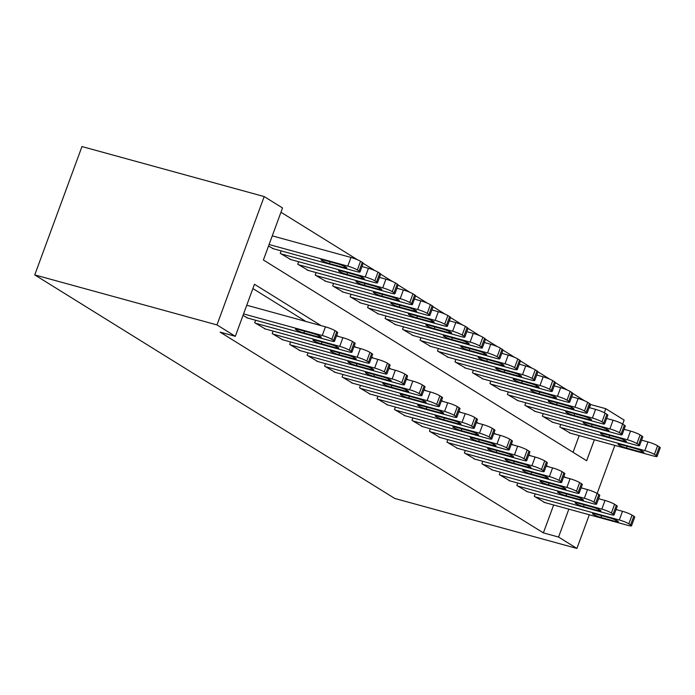 <?xml version="1.0" encoding="UTF-8"?>
<svg xmlns="http://www.w3.org/2000/svg" width="695" height="695" viewBox="0 0 695 695"><rect width="100%" height="100%" fill="white"/><g stroke="black" fill="none" stroke-linecap="round" stroke-linejoin="round"><path stroke-width="1.04" d="M589.456 407.687L590.611 404.533L605.797 408.703L624.145 420.093L622.677 424.089M594.364 439.779L586.649 460.733L263.396 259.991L282.535 207.961L264.196 196.563L81.975 146.558L34.75 274.907L394.699 498.437L576.92 548.442L558.572 537.053L568.84 509.148M590.611 404.533L590.35 404.368A7.454 0.99 20.2 0 0 589.43 403.439L587.683 402.353A7.454 0.99 20.2 0 0 578.118 398.513L571.69 396.749M584.669 400.85L572.871 393.518M567.198 389.999L555.401 382.667M549.728 379.149L537.93 371.816M532.248 368.298L520.451 360.966M514.778 357.447L502.98 350.115M497.307 346.588L485.51 339.264A7.454 0.99 20.2 0 0 484.589 338.335L482.843 337.249A7.454 0.99 20.2 0 0 473.278 333.409L466.849 331.645M479.828 335.737L468.03 328.414M462.357 324.886L450.56 317.563M444.887 314.036L433.089 306.712M427.408 303.185L415.61 295.862A7.454 0.99 20.2 0 0 414.698 294.932L412.952 293.846A7.454 0.99 20.2 0 0 403.378 290.006L396.949 288.243M409.937 292.334L398.139 285.011A7.454 0.99 20.2 0 0 397.227 284.081L395.481 282.995A7.454 0.99 20.2 0 0 385.907 279.155L379.479 277.392M392.466 281.484L380.669 274.16M374.987 270.633L363.19 263.309M357.517 259.782L280.962 212.244M535.202 493.867L534.29 496.343L544.88 502.581M517.732 483.016L516.819 485.492L527.409 491.73M500.261 472.166L499.349 474.642L509.93 480.879M482.782 461.315L481.878 463.791L492.46 470.02M465.311 450.464L464.399 452.94L474.989 459.169M447.841 439.614L446.928 442.089L457.51 448.318M430.361 428.763L429.458 431.239L440.039 437.468M412.891 417.912L411.979 420.379L422.569 426.617M395.42 407.062L394.508 409.529L405.089 415.766M377.941 396.202L377.038 398.678L387.619 404.916M360.47 385.351L359.558 387.827L370.148 394.065M343 374.501L342.088 376.977L352.669 383.214M325.521 363.65L324.617 366.126L335.198 372.364M308.05 352.799L307.138 355.275L317.728 361.513M290.579 341.949L289.667 344.425L300.249 350.662M273.1 331.098L272.197 333.574L282.778 339.812M255.63 320.247L254.718 322.723L265.308 328.961M573.045 452.289L579.178 435.609M268.522 246.065L273.361 248.732M281.154 250.869L280.25 253.345L290.831 259.583M298.633 261.72L297.721 264.196L308.302 270.433M316.103 272.57L315.191 275.046L325.781 281.284M333.574 283.421L332.67 285.897L343.252 292.135M351.053 294.272L350.141 296.748L360.722 302.985M368.524 305.122L367.612 307.598L378.202 313.836M385.994 315.973L385.091 318.449L395.672 324.687M403.474 326.832L402.561 329.3L413.143 335.537M420.944 337.683L420.032 340.159L430.622 346.388M438.415 348.534L437.503 351.01L448.093 357.239M455.894 359.385L454.982 361.86L465.563 368.089M473.365 370.235L472.452 372.711L483.042 378.94M490.835 381.086L489.923 383.562L500.513 389.791M508.314 391.937L507.402 394.413L517.984 400.65M525.785 402.787L524.873 405.263L535.463 411.501M543.255 413.638L542.343 416.114L552.933 422.352M560.735 424.489L559.822 426.965L570.404 433.202M321.055 325.625L254.457 284.272L235.318 336.31L220.133 332.14L543.386 532.883L553.654 504.987M305.87 321.464L252.884 288.555M242.989 315.443L247.828 318.11M543.386 532.883L558.572 537.053M235.318 336.31L216.97 324.913L34.75 274.907M576.92 548.442L589.308 514.769M597.153 493.459L614.832 445.391M604.311 412.726L605.797 408.703M264.196 196.563L216.97 324.913M565.678 477.543L563.845 476.405M548.207 466.693L546.374 465.554M530.737 455.842L528.895 454.704M513.257 444.991L511.424 443.853M495.787 434.14L493.954 433.002M478.316 423.29L476.475 422.152M460.837 412.439L459.004 411.301M443.367 401.588L441.534 400.45M425.896 390.738L424.054 389.591M408.417 379.887L406.584 378.74M390.946 369.036L389.113 367.89M373.476 358.177L371.634 357.039M355.996 347.326L354.163 346.188M338.526 336.476L336.693 335.338M243.554 313.905L322.245 335.503A7.454 0.99 -159.8 0 1 331.81 339.342L333.557 340.428A7.454 0.99 -159.8 0 1 334.486 341.332A7.454 0.99 -159.8 0 1 330.985 340.932L246.855 317.841M334.486 341.332L337.674 332.662A7.454 0.99 20.2 0 0 336.754 331.75L335.007 330.664A7.454 0.99 20.2 0 0 325.434 326.832L246.751 305.235M312.88 333.478A5.968 0.791 20.2 0 1 318.605 335.555A5.968 0.791 20.2 0 1 321.281 337.275A5.968 0.791 20.2 0 1 318.475 336.953L303.897 332.948A5.968 0.791 20.2 0 1 298.181 330.872A5.968 0.791 20.2 0 1 295.505 329.152A5.968 0.791 20.2 0 1 298.303 329.482L312.88 333.478M269.087 244.527L347.769 266.124A7.454 0.99 -159.8 0 1 357.343 269.964L359.089 271.05A7.454 0.99 -159.8 0 1 360.01 271.954A7.454 0.99 -159.8 0 1 356.509 271.554L272.379 248.463M272.275 235.857L350.958 257.454A7.454 0.99 20.2 0 1 360.531 261.294L362.277 262.371A7.454 0.99 20.2 0 1 363.207 263.283L360.01 271.954M338.413 264.1L323.835 260.104A5.968 0.791 -159.8 0 0 321.029 259.774A5.968 0.791 -159.8 0 0 323.705 261.502A5.968 0.791 -159.8 0 0 329.421 263.57L343.999 267.575A5.968 0.791 -159.8 0 0 346.805 267.896A5.968 0.791 -159.8 0 0 344.129 266.176A5.968 0.791 -159.8 0 0 338.413 264.1M255.595 323.262L339.716 346.353A7.454 0.99 -159.8 0 1 349.29 350.193L351.036 351.279A7.454 0.99 -159.8 0 1 351.957 352.183A7.454 0.99 -159.8 0 1 348.456 351.783L264.335 328.692M351.957 352.183L355.154 343.512A7.454 0.99 20.2 0 0 354.224 342.6L352.478 341.523A7.454 0.99 20.2 0 0 342.913 337.683L336.476 335.92M330.36 344.329A5.968 0.791 20.2 0 1 336.076 346.405A5.968 0.791 20.2 0 1 338.752 348.126A5.968 0.791 20.2 0 1 335.946 347.804L321.368 343.799A5.968 0.791 20.2 0 1 315.652 341.732A5.968 0.791 20.2 0 1 312.976 340.003A5.968 0.791 20.2 0 1 315.782 340.333L330.36 344.329M273.065 334.121L357.195 357.204A7.454 0.99 -159.8 0 1 366.76 361.044L368.506 362.13A7.454 0.99 -159.8 0 1 369.436 363.033A7.454 0.99 -159.8 0 1 365.926 362.634L281.805 339.542M369.436 363.033L372.624 354.363A7.454 0.99 20.2 0 0 371.695 353.451L369.948 352.374A7.454 0.99 20.2 0 0 360.384 348.534L353.955 346.77M347.83 355.18A5.968 0.791 20.2 0 1 353.546 357.256A5.968 0.791 20.2 0 1 356.222 358.976A5.968 0.791 20.2 0 1 353.425 358.655L338.847 354.65A5.968 0.791 20.2 0 1 333.122 352.582A5.968 0.791 20.2 0 1 330.446 350.853A5.968 0.791 20.2 0 1 333.253 351.184L347.83 355.18M290.545 344.972L374.666 368.055A7.454 0.99 -159.8 0 1 384.231 371.894L385.977 372.98A7.454 0.99 -159.8 0 1 386.906 373.884A7.454 0.99 -159.8 0 1 383.405 373.484L299.276 350.393M386.906 373.884L390.095 365.214A7.454 0.99 20.2 0 0 389.174 364.31L387.428 363.224A7.454 0.99 20.2 0 0 377.854 359.385L371.425 357.621M365.301 366.03A5.968 0.791 20.2 0 1 371.026 368.107A5.968 0.791 20.2 0 1 373.702 369.827A5.968 0.791 20.2 0 1 370.895 369.505L356.318 365.501A5.968 0.791 20.2 0 1 350.601 363.433A5.968 0.791 20.2 0 1 347.926 361.704A5.968 0.791 20.2 0 1 350.723 362.034L365.301 366.03M308.015 355.823L392.136 378.905A7.454 0.99 -159.8 0 1 401.71 382.745L403.456 383.831A7.454 0.99 -159.8 0 1 404.377 384.735A7.454 0.99 -159.8 0 1 400.876 384.335L316.755 361.244M404.377 384.735L407.574 376.065A7.454 0.99 20.2 0 0 406.644 375.161L404.898 374.075A7.454 0.99 20.2 0 0 395.325 370.235L388.896 368.472M382.78 376.881A5.968 0.791 20.2 0 1 388.496 378.957A5.968 0.791 20.2 0 1 391.172 380.678A5.968 0.791 20.2 0 1 388.366 380.356L373.788 376.351A5.968 0.791 20.2 0 1 368.072 374.284A5.968 0.791 20.2 0 1 365.396 372.555A5.968 0.791 20.2 0 1 368.202 372.885L382.78 376.881M281.119 253.892L365.249 276.975A7.454 0.99 -159.8 0 1 374.814 280.815L376.56 281.901A7.454 0.99 -159.8 0 1 377.489 282.804A7.454 0.99 -159.8 0 1 373.98 282.405L289.858 259.313M362.008 266.541L368.437 268.305A7.454 0.99 20.2 0 1 378.002 272.145L379.748 273.222A7.454 0.99 20.2 0 1 380.678 274.134L377.489 282.804M355.883 274.951L341.306 270.954A5.968 0.791 -159.8 0 0 338.5 270.624A5.968 0.791 -159.8 0 0 341.176 272.353A5.968 0.791 -159.8 0 0 346.901 274.421L361.478 278.426A5.968 0.791 -159.8 0 0 364.276 278.747A5.968 0.791 -159.8 0 0 361.6 277.027A5.968 0.791 -159.8 0 0 355.883 274.951M298.589 264.743L382.719 287.826A7.454 0.99 -159.8 0 1 392.284 291.665L394.03 292.751A7.454 0.99 -159.8 0 1 394.96 293.655A7.454 0.99 -159.8 0 1 391.45 293.255L307.329 270.164M373.354 285.801L358.776 281.805A5.968 0.791 -159.8 0 0 355.979 281.475A5.968 0.791 -159.8 0 0 358.655 283.204A5.968 0.791 -159.8 0 0 364.371 285.271L378.949 289.276A5.968 0.791 -159.8 0 0 381.755 289.598A5.968 0.791 -159.8 0 0 379.079 287.878A5.968 0.791 -159.8 0 0 373.354 285.801M316.069 275.594L400.19 298.676A7.454 0.99 -159.8 0 1 409.763 302.516L411.51 303.602A7.454 0.99 -159.8 0 1 412.43 304.506A7.454 0.99 -159.8 0 1 408.929 304.106L324.8 281.015M390.833 296.652L376.256 292.656A5.968 0.791 -159.8 0 0 373.45 292.326A5.968 0.791 -159.8 0 0 376.125 294.055A5.968 0.791 -159.8 0 0 381.842 296.122L396.419 300.127A5.968 0.791 -159.8 0 0 399.225 300.448A5.968 0.791 -159.8 0 0 396.55 298.728A5.968 0.791 -159.8 0 0 390.833 296.652M333.539 286.444L417.66 309.527A7.454 0.99 -159.8 0 1 427.234 313.367L428.98 314.453A7.454 0.99 -159.8 0 1 429.91 315.356A7.454 0.99 -159.8 0 1 426.4 314.957L342.279 291.865M414.429 299.093L420.857 300.857A7.454 0.99 20.2 0 1 430.422 304.697L432.168 305.783A7.454 0.99 20.2 0 1 433.098 306.686L429.91 315.356M408.304 307.503L393.726 303.507A5.968 0.791 -159.8 0 0 390.92 303.176A5.968 0.791 -159.8 0 0 393.596 304.905A5.968 0.791 -159.8 0 0 399.321 306.973L413.899 310.978A5.968 0.791 -159.8 0 0 416.696 311.299A5.968 0.791 -159.8 0 0 414.02 309.579A5.968 0.791 -159.8 0 0 408.304 307.503M325.486 366.673L409.616 389.756A7.454 0.99 -159.8 0 1 419.181 393.596L420.927 394.682A7.454 0.99 -159.8 0 1 421.856 395.585A7.454 0.99 -159.8 0 1 418.347 395.186L334.226 372.094M421.856 395.585L425.045 386.915A7.454 0.99 20.2 0 0 424.115 386.012L422.369 384.926A7.454 0.99 20.2 0 0 412.804 381.086L406.375 379.322M400.251 387.732A5.968 0.791 20.2 0 1 405.967 389.808A5.968 0.791 20.2 0 1 408.643 391.528A5.968 0.791 20.2 0 1 405.845 391.207L391.268 387.202A5.968 0.791 20.2 0 1 385.543 385.134A5.968 0.791 20.2 0 1 382.867 383.405A5.968 0.791 20.2 0 1 385.673 383.736L400.251 387.732M351.01 297.295L435.139 320.378A7.454 0.99 -159.8 0 1 444.704 324.217L446.451 325.303A7.454 0.99 -159.8 0 1 447.38 326.207A7.454 0.99 -159.8 0 1 443.87 325.807L359.749 302.716M431.899 309.944L438.328 311.708A7.454 0.99 20.2 0 1 447.893 315.547L449.648 316.633A7.454 0.99 20.2 0 1 450.568 317.537L447.38 326.207M425.774 318.353L411.197 314.357A5.968 0.791 -159.8 0 0 408.399 314.036A5.968 0.791 -159.8 0 0 411.075 315.756A5.968 0.791 -159.8 0 0 416.791 317.832L431.369 321.828A5.968 0.791 -159.8 0 0 434.175 322.15A5.968 0.791 -159.8 0 0 431.499 320.43A5.968 0.791 -159.8 0 0 425.774 318.353M342.956 377.524L427.086 400.607A7.454 0.99 -159.8 0 1 436.651 404.447L438.397 405.533A7.454 0.99 -159.8 0 1 439.327 406.436A7.454 0.99 -159.8 0 1 435.826 406.036L351.696 382.945M439.327 406.436L442.515 397.766A7.454 0.99 20.2 0 0 441.594 396.862L439.848 395.776A7.454 0.99 20.2 0 0 430.274 391.937L423.846 390.173M417.721 398.583A5.968 0.791 20.2 0 1 423.446 400.659A5.968 0.791 20.2 0 1 426.122 402.379A5.968 0.791 20.2 0 1 423.316 402.058L408.738 398.061A5.968 0.791 20.2 0 1 403.022 395.985A5.968 0.791 20.2 0 1 400.346 394.265A5.968 0.791 20.2 0 1 403.143 394.586L417.721 398.583M368.489 308.146L452.61 331.228A7.454 0.99 -159.8 0 1 462.184 335.068L463.93 336.154A7.454 0.99 -159.8 0 1 464.851 337.066A7.454 0.99 -159.8 0 1 461.35 336.658L377.22 313.567M449.37 320.795L455.798 322.558A7.454 0.99 20.2 0 1 465.372 326.398L467.118 327.484A7.454 0.99 20.2 0 1 468.039 328.387L464.851 337.066M443.254 329.204L428.676 325.208A5.968 0.791 -159.8 0 0 425.87 324.886A5.968 0.791 -159.8 0 0 428.546 326.607A5.968 0.791 -159.8 0 0 434.262 328.683L448.84 332.679A5.968 0.791 -159.8 0 0 451.646 333.001A5.968 0.791 -159.8 0 0 448.97 331.28A5.968 0.791 -159.8 0 0 443.254 329.204M360.436 388.375L444.557 411.457A7.454 0.99 -159.8 0 1 454.13 415.297L455.877 416.383A7.454 0.99 -159.8 0 1 456.797 417.295A7.454 0.99 -159.8 0 1 453.296 416.887L369.167 393.796M456.797 417.295L459.994 408.617A7.454 0.99 20.2 0 0 459.065 407.713L457.319 406.627A7.454 0.99 20.2 0 0 447.745 402.787L441.316 401.024M435.2 409.433A5.968 0.791 20.2 0 1 440.917 411.51A5.968 0.791 20.2 0 1 443.592 413.23A5.968 0.791 20.2 0 1 440.786 412.908L426.209 408.912A5.968 0.791 20.2 0 1 420.492 406.836A5.968 0.791 20.2 0 1 417.817 405.115A5.968 0.791 20.2 0 1 420.623 405.437L435.2 409.433M385.96 318.996L470.081 342.079A7.454 0.99 -159.8 0 1 479.654 345.919L481.4 347.005A7.454 0.99 -159.8 0 1 482.321 347.917A7.454 0.99 -159.8 0 1 478.82 347.509L394.699 324.417M460.724 340.055L446.147 336.059A5.968 0.791 -159.8 0 0 443.341 335.737A5.968 0.791 -159.8 0 0 446.016 337.457A5.968 0.791 -159.8 0 0 451.741 339.534L466.319 343.53A5.968 0.791 -159.8 0 0 469.116 343.851A5.968 0.791 -159.8 0 0 466.441 342.131A5.968 0.791 -159.8 0 0 460.724 340.055M377.906 399.225L462.036 422.308A7.454 0.99 -159.8 0 1 471.601 426.148L473.347 427.234A7.454 0.99 -159.8 0 1 474.277 428.146A7.454 0.99 -159.8 0 1 470.767 427.738L386.646 404.646M474.277 428.146L477.465 419.467A7.454 0.99 20.2 0 0 476.535 418.564L474.789 417.478A7.454 0.99 20.2 0 0 465.224 413.638L458.796 411.874M452.671 420.284A5.968 0.791 20.2 0 1 458.387 422.36A5.968 0.791 20.2 0 1 461.063 424.08A5.968 0.791 20.2 0 1 458.266 423.759L443.688 419.763A5.968 0.791 20.2 0 1 437.963 417.686A5.968 0.791 20.2 0 1 435.287 415.966A5.968 0.791 20.2 0 1 438.093 416.288L452.671 420.284M403.43 329.847L487.56 352.93A7.454 0.99 -159.8 0 1 497.125 356.77L498.871 357.856A7.454 0.99 -159.8 0 1 499.801 358.768A7.454 0.99 -159.8 0 1 496.291 358.359L412.17 335.268M484.319 342.496L490.748 344.26A7.454 0.99 20.2 0 1 500.313 348.099L502.068 349.185A7.454 0.99 20.2 0 1 502.989 350.089L499.801 358.768M478.195 350.914L463.617 346.909A5.968 0.791 -159.8 0 0 460.82 346.588A5.968 0.791 -159.8 0 0 463.495 348.308A5.968 0.791 -159.8 0 0 469.212 350.384L483.79 354.381A5.968 0.791 -159.8 0 0 486.596 354.702A5.968 0.791 -159.8 0 0 483.92 352.982A5.968 0.791 -159.8 0 0 478.195 350.914M395.377 410.076L479.507 433.159A7.454 0.99 -159.8 0 1 489.072 436.999L490.818 438.085A7.454 0.99 -159.8 0 1 491.747 438.997A7.454 0.99 -159.8 0 1 488.238 438.588L404.116 415.497M491.747 438.997L494.936 430.318A7.454 0.99 20.2 0 0 494.015 429.414L492.269 428.329A7.454 0.99 20.2 0 0 482.695 424.489L476.266 422.725M470.141 431.135A5.968 0.791 20.2 0 1 475.867 433.211A5.968 0.791 20.2 0 1 478.542 434.931A5.968 0.791 20.2 0 1 475.736 434.61L461.159 430.613A5.968 0.791 20.2 0 1 455.442 428.537A5.968 0.791 20.2 0 1 452.766 426.817A5.968 0.791 20.2 0 1 455.564 427.138L470.141 431.135M420.909 340.698L505.03 363.789A7.454 0.99 -159.8 0 1 514.604 367.62L516.35 368.706A7.454 0.99 -159.8 0 1 517.271 369.618A7.454 0.99 -159.8 0 1 513.77 369.21L429.64 346.119M501.79 353.347L508.219 355.11A7.454 0.99 20.2 0 1 517.792 358.95L519.539 360.036A7.454 0.99 20.2 0 1 520.459 360.94L517.271 369.618M495.674 361.765L481.096 357.76A5.968 0.791 -159.8 0 0 478.29 357.439A5.968 0.791 -159.8 0 0 480.966 359.159A5.968 0.791 -159.8 0 0 486.682 361.235L501.26 365.231A5.968 0.791 -159.8 0 0 504.066 365.561A5.968 0.791 -159.8 0 0 501.39 363.833A5.968 0.791 -159.8 0 0 495.674 361.765M412.856 420.927L496.977 444.018A7.454 0.99 -159.8 0 1 506.551 447.849L508.297 448.935A7.454 0.99 -159.8 0 1 509.218 449.847A7.454 0.99 -159.8 0 1 505.717 449.439L421.587 426.348M509.218 449.847L512.406 441.169A7.454 0.99 20.2 0 0 511.485 440.265L509.739 439.179A7.454 0.99 20.2 0 0 500.165 435.339L493.737 433.576M487.621 441.994A5.968 0.791 20.2 0 1 493.337 444.062A5.968 0.791 20.2 0 1 496.013 445.79A5.968 0.791 20.2 0 1 493.207 445.46L478.629 441.464A5.968 0.791 20.2 0 1 472.913 439.388A5.968 0.791 20.2 0 1 470.237 437.668A5.968 0.791 20.2 0 1 473.043 437.989L487.621 441.994M438.38 351.548L522.501 374.64A7.454 0.99 -159.8 0 1 532.075 378.471L533.821 379.557A7.454 0.99 -159.8 0 1 534.742 380.469A7.454 0.99 -159.8 0 1 531.241 380.061L447.12 356.978M519.269 364.197L525.698 365.961A7.454 0.99 20.2 0 1 535.263 369.801L537.009 370.887A7.454 0.99 20.2 0 1 537.939 371.79L534.742 380.469M513.145 372.616L498.567 368.611A5.968 0.791 -159.8 0 0 495.761 368.289A5.968 0.791 -159.8 0 0 498.437 370.009A5.968 0.791 -159.8 0 0 504.162 372.086L518.739 376.082A5.968 0.791 -159.8 0 0 521.537 376.412A5.968 0.791 -159.8 0 0 518.861 374.683A5.968 0.791 -159.8 0 0 513.145 372.616M430.327 431.777L514.448 454.869A7.454 0.99 -159.8 0 1 524.021 458.7L525.768 459.786A7.454 0.99 -159.8 0 1 526.697 460.698A7.454 0.99 -159.8 0 1 523.187 460.29L439.066 437.207M526.697 460.698L529.885 452.019A7.454 0.99 20.2 0 0 528.956 451.116L527.21 450.03A7.454 0.99 20.2 0 0 517.645 446.19L511.216 444.426M505.091 452.845A5.968 0.791 20.2 0 1 510.808 454.912A5.968 0.791 20.2 0 1 513.483 456.641A5.968 0.791 20.2 0 1 510.686 456.311L496.108 452.315A5.968 0.791 20.2 0 1 490.383 450.238A5.968 0.791 20.2 0 1 487.708 448.518A5.968 0.791 20.2 0 1 490.514 448.84L505.091 452.845M455.851 362.399L539.98 385.49A7.454 0.99 -159.8 0 1 549.545 389.322L551.291 390.408A7.454 0.99 -159.8 0 1 552.221 391.32A7.454 0.99 -159.8 0 1 548.711 390.911L464.59 367.829M536.74 375.048L543.169 376.812A7.454 0.99 20.2 0 1 552.734 380.652L554.488 381.737A7.454 0.99 20.2 0 1 555.409 382.65L552.221 391.32M530.615 383.466L516.038 379.461A5.968 0.791 -159.8 0 0 513.24 379.14A5.968 0.791 -159.8 0 0 515.916 380.86A5.968 0.791 -159.8 0 0 521.632 382.936L536.21 386.933A5.968 0.791 -159.8 0 0 539.016 387.263A5.968 0.791 -159.8 0 0 536.34 385.534A5.968 0.791 -159.8 0 0 530.615 383.466M447.797 442.628L531.927 465.72A7.454 0.99 -159.8 0 1 541.492 469.551L543.238 470.637A7.454 0.99 -159.8 0 1 544.168 471.549A7.454 0.99 -159.8 0 1 540.658 471.141L456.537 448.058M544.168 471.549L547.356 462.879A7.454 0.99 20.2 0 0 546.435 461.966L544.68 460.881A7.454 0.99 20.2 0 0 535.115 457.041L528.686 455.277M522.562 463.695A5.968 0.791 20.2 0 1 528.287 465.763A5.968 0.791 20.2 0 1 530.963 467.492A5.968 0.791 20.2 0 1 528.157 467.162L513.579 463.165A5.968 0.791 20.2 0 1 507.863 461.089A5.968 0.791 20.2 0 1 505.187 459.369A5.968 0.791 20.2 0 1 507.984 459.69L522.562 463.695M473.33 373.25L557.451 396.341A7.454 0.99 -159.8 0 1 567.016 400.172L568.771 401.258A7.454 0.99 -159.8 0 1 569.692 402.17A7.454 0.99 -159.8 0 1 566.19 401.762L482.061 378.679M554.21 385.899L560.639 387.662A7.454 0.99 20.2 0 1 570.213 391.502L571.959 392.588A7.454 0.99 20.2 0 1 572.88 393.5L569.692 402.17M548.094 394.317L533.517 390.312A5.968 0.791 -159.8 0 0 530.711 389.991A5.968 0.791 -159.8 0 0 533.386 391.711A5.968 0.791 -159.8 0 0 539.103 393.787L553.68 397.783A5.968 0.791 -159.8 0 0 556.486 398.113A5.968 0.791 -159.8 0 0 553.811 396.385A5.968 0.791 -159.8 0 0 548.094 394.317M465.276 453.479L549.398 476.57A7.454 0.99 -159.8 0 1 558.971 480.401L560.717 481.487A7.454 0.99 -159.8 0 1 561.638 482.399A7.454 0.99 -159.8 0 1 558.137 481.991L474.007 458.909M561.638 482.399L564.827 473.729A7.454 0.99 20.2 0 0 563.906 472.817L562.159 471.731A7.454 0.99 20.2 0 0 552.586 467.891L546.157 466.128M540.041 474.546A5.968 0.791 20.2 0 1 545.757 476.614A5.968 0.791 20.2 0 1 548.433 478.342A5.968 0.791 20.2 0 1 545.627 478.012L531.049 474.016A5.968 0.791 20.2 0 1 525.333 471.94A5.968 0.791 20.2 0 1 522.657 470.22A5.968 0.791 20.2 0 1 525.463 470.541L540.041 474.546M490.8 384.1L574.921 407.192A7.454 0.99 -159.8 0 1 584.495 411.023L586.241 412.109A7.454 0.99 -159.8 0 1 587.162 413.021A7.454 0.99 -159.8 0 1 583.661 412.613L499.54 389.53M565.565 405.168L550.987 401.163A5.968 0.791 -159.8 0 0 548.181 400.841A5.968 0.791 -159.8 0 0 550.857 402.561A5.968 0.791 -159.8 0 0 556.582 404.638L571.16 408.634A5.968 0.791 -159.8 0 0 573.957 408.964A5.968 0.791 -159.8 0 0 571.281 407.235A5.968 0.791 -159.8 0 0 565.565 405.168M482.747 464.33L566.868 487.421A7.454 0.99 -159.8 0 1 576.442 491.252L578.188 492.338A7.454 0.99 -159.8 0 1 579.117 493.25A7.454 0.99 -159.8 0 1 575.608 492.842L491.487 469.759M579.117 493.25L582.306 484.58A7.454 0.99 20.2 0 0 581.376 483.668L579.63 482.582A7.454 0.99 20.2 0 0 570.065 478.742L563.636 476.978M557.512 485.397A5.968 0.791 20.2 0 1 563.228 487.464A5.968 0.791 20.2 0 1 565.904 489.193A5.968 0.791 20.2 0 1 563.106 488.863L548.529 484.867A5.968 0.791 20.2 0 1 542.804 482.79A5.968 0.791 20.2 0 1 540.128 481.07A5.968 0.791 20.2 0 1 542.934 481.392L557.512 485.397M508.271 394.951L592.401 418.043A7.454 0.99 -159.8 0 1 601.966 421.874L603.712 422.96A7.454 0.99 -159.8 0 1 604.641 423.872A7.454 0.99 -159.8 0 1 601.132 423.464L517.01 400.381M589.16 407.6L595.589 409.372A7.454 0.99 20.2 0 1 605.154 413.204L606.909 414.29A7.454 0.99 20.2 0 1 607.83 415.202L604.641 423.872M583.036 416.018L568.458 412.013A5.968 0.791 -159.8 0 0 565.661 411.692A5.968 0.791 -159.8 0 0 568.328 413.412A5.968 0.791 -159.8 0 0 574.053 415.488L588.63 419.493A5.968 0.791 -159.8 0 0 591.436 419.815A5.968 0.791 -159.8 0 0 588.761 418.095A5.968 0.791 -159.8 0 0 583.036 416.018M500.218 475.18L584.347 498.272A7.454 0.99 -159.8 0 1 593.912 502.103L595.658 503.189A7.454 0.99 -159.8 0 1 596.588 504.101A7.454 0.99 -159.8 0 1 593.078 503.693L508.957 480.61M596.588 504.101L599.776 495.431A7.454 0.99 20.2 0 0 598.855 494.519L597.101 493.433A7.454 0.99 20.2 0 0 587.536 489.601L581.107 487.829M574.982 496.247A5.968 0.791 20.2 0 1 580.707 498.324A5.968 0.791 20.2 0 1 583.383 500.044A5.968 0.791 20.2 0 1 580.577 499.714L565.999 495.717A5.968 0.791 20.2 0 1 560.283 493.641A5.968 0.791 20.2 0 1 557.607 491.921A5.968 0.791 20.2 0 1 560.405 492.242L574.982 496.247M525.75 405.802L609.871 428.893A7.454 0.99 -159.8 0 1 619.436 432.733L621.191 433.81A7.454 0.99 -159.8 0 1 622.112 434.722A7.454 0.99 -159.8 0 1 618.611 434.314L534.481 411.232M606.631 418.451L613.059 420.223A7.454 0.99 20.2 0 1 622.633 424.054L624.379 425.14A7.454 0.99 20.2 0 1 625.3 426.052L622.112 434.722M600.515 426.869L585.937 422.864A5.968 0.791 -159.8 0 0 583.131 422.543A5.968 0.791 -159.8 0 0 585.807 424.263A5.968 0.791 -159.8 0 0 591.523 426.339L606.101 430.344A5.968 0.791 -159.8 0 0 608.907 430.665A5.968 0.791 -159.8 0 0 606.231 428.945A5.968 0.791 -159.8 0 0 600.515 426.869M517.697 486.031L601.818 509.122A7.454 0.99 -159.8 0 1 611.391 512.962L613.138 514.039A7.454 0.99 -159.8 0 1 614.059 514.952A7.454 0.99 -159.8 0 1 610.558 514.543L526.428 491.461M614.059 514.952L617.247 506.281A7.454 0.99 20.2 0 0 616.326 505.369L614.58 504.283A7.454 0.99 20.2 0 0 605.006 500.452L598.577 498.68M592.461 507.098A5.968 0.791 20.2 0 1 598.178 509.174A5.968 0.791 20.2 0 1 600.854 510.895A5.968 0.791 20.2 0 1 598.048 510.573L583.47 506.568A5.968 0.791 20.2 0 1 577.754 504.492A5.968 0.791 20.2 0 1 575.078 502.772A5.968 0.791 20.2 0 1 577.884 503.093L592.461 507.098M543.221 416.653L627.342 439.744A7.454 0.99 -159.8 0 1 636.915 443.584L638.662 444.661A7.454 0.99 -159.8 0 1 639.582 445.573A7.454 0.99 -159.8 0 1 636.081 445.165L551.96 422.082M624.101 429.31L630.539 431.074A7.454 0.99 20.2 0 1 640.104 434.905L641.85 435.991A7.454 0.99 20.2 0 1 642.779 436.903L639.582 445.573M617.985 437.72L603.408 433.715A5.968 0.791 -159.8 0 0 600.602 433.393A5.968 0.791 -159.8 0 0 603.277 435.113A5.968 0.791 -159.8 0 0 609.002 437.19L623.571 441.195A5.968 0.791 -159.8 0 0 626.377 441.516A5.968 0.791 -159.8 0 0 623.702 439.796A5.968 0.791 -159.8 0 0 617.985 437.72M535.167 496.882L619.288 519.973A7.454 0.99 -159.8 0 1 628.862 523.813L630.608 524.89A7.454 0.99 -159.8 0 1 631.529 525.802A7.454 0.99 -159.8 0 1 628.028 525.394L543.907 502.311M631.529 525.802L634.726 517.132A7.454 0.99 20.2 0 0 633.797 516.22L632.05 515.134A7.454 0.99 20.2 0 0 622.485 511.303L616.057 509.531M609.932 517.949A5.968 0.791 20.2 0 1 615.648 520.025A5.968 0.791 20.2 0 1 618.324 521.745A5.968 0.791 20.2 0 1 615.527 521.424L600.949 517.419A5.968 0.791 20.2 0 1 595.224 515.343A5.968 0.791 20.2 0 1 592.548 513.622A5.968 0.791 20.2 0 1 595.354 513.944L609.932 517.949M560.691 427.503L644.821 450.595A7.454 0.99 -159.8 0 1 654.386 454.434L656.132 455.52A7.454 0.99 -159.8 0 1 657.062 456.424A7.454 0.99 -159.8 0 1 653.552 456.016L569.431 432.933M641.581 440.161L648.009 441.924A7.454 0.99 20.2 0 1 657.574 445.756L659.32 446.842A7.454 0.99 20.2 0 1 660.25 447.754L657.062 456.424M635.456 448.57L620.878 444.565A5.968 0.791 -159.8 0 0 618.072 444.244A5.968 0.791 -159.8 0 0 620.748 445.964A5.968 0.791 -159.8 0 0 626.473 448.04L641.051 452.045A5.968 0.791 -159.8 0 0 643.857 452.367A5.968 0.791 -159.8 0 0 641.181 450.647A5.968 0.791 -159.8 0 0 635.456 448.57M325.434 326.832L322.245 335.503M335.007 330.664L331.81 339.342M336.754 331.75L333.557 340.428M318.475 336.953L318.935 335.702M303.897 332.948L304.549 331.194M347.769 266.124L350.958 257.454M359.089 271.05L362.277 262.371M357.343 269.964L360.531 261.294M344.459 266.324L343.999 267.575M330.073 261.815L329.421 263.57M342.913 337.683L339.716 346.353M352.478 341.523L349.29 350.193M354.224 342.6L351.036 351.279M335.946 347.804L336.406 346.553M321.368 343.799L322.02 342.044M360.384 348.534L357.195 357.204M369.948 352.374L366.76 361.044M371.695 353.451L368.506 362.13M353.425 358.655L353.885 357.404M338.847 354.65L339.49 352.895M377.854 359.385L374.666 368.055M387.428 363.224L384.231 371.894M389.174 364.31L385.977 372.98M370.895 369.505L371.356 368.254M356.318 365.501L356.969 363.746M395.325 370.235L392.136 378.905M404.898 374.075L401.71 382.745M406.644 375.161L403.456 383.831M388.366 380.356L388.826 379.105M373.788 376.351L374.44 374.596M365.249 276.975L368.437 268.305M376.56 281.901L379.748 273.222M374.814 280.815L378.002 272.145M361.93 277.175L361.478 278.426M347.543 272.666L346.901 274.421M382.719 287.826L385.907 279.155M394.03 292.751L397.227 284.081M392.284 291.665L395.481 282.995M379.409 288.025L378.949 289.276M365.023 283.517L364.371 285.271M400.19 298.676L403.378 290.006M411.51 303.602L414.698 294.932M409.763 302.516L412.952 293.846M396.88 298.876L396.419 300.127M382.493 294.367L381.842 296.122M417.66 309.527L420.857 300.857M428.98 314.453L432.168 305.783M427.234 313.367L430.422 304.697M414.35 309.735L413.899 310.978M399.964 305.218L399.321 306.973M412.804 381.086L409.616 389.756M422.369 384.926L419.181 393.596M424.115 386.012L420.927 394.682M405.845 391.207L406.297 389.964M391.268 387.202L391.911 385.447M435.139 320.378L438.328 311.708M446.451 325.303L449.648 316.633M444.704 324.217L447.893 315.547M431.83 320.586L431.369 321.828M417.443 316.069L416.791 317.832M430.274 391.937L427.086 400.607M439.848 395.776L436.651 404.447M441.594 396.862L438.397 405.533M423.316 402.058L423.776 400.815M408.738 398.061L409.39 396.298M452.61 331.228L455.798 322.558M463.93 336.154L467.118 327.484M462.184 335.068L465.372 326.398M449.3 331.437L448.84 332.679M434.914 326.919L434.262 328.683M447.745 402.787L444.557 411.457M457.319 406.627L454.13 415.297M459.065 407.713L455.877 416.383M440.786 412.908L441.247 411.666M426.209 408.912L426.86 407.148M470.081 342.079L473.278 333.409M481.4 347.005L484.589 338.335M479.654 345.919L482.843 337.249M466.771 342.288L466.319 343.53M452.384 337.77L451.741 339.534M465.224 413.638L462.036 422.308M474.789 417.478L471.601 426.148M476.535 418.564L473.347 427.234M458.266 423.759L458.717 422.517M443.688 419.763L444.331 417.999M487.56 352.93L490.748 344.26M498.871 357.856L502.068 349.185M497.125 356.77L500.313 348.099M484.25 353.138L483.79 354.381M469.855 348.621L469.212 350.384M482.695 424.489L479.507 433.159M492.269 428.329L489.072 436.999M494.015 429.414L490.818 438.085M475.736 434.61L476.197 433.367M461.159 430.613L461.81 428.85M505.03 363.789L508.219 355.11M516.35 368.706L519.539 360.036M514.604 367.62L517.792 358.95M501.721 363.989L501.26 365.231M487.334 359.471L486.682 361.235M500.165 435.339L496.977 444.018M509.739 439.179L506.551 447.849M511.485 440.265L508.297 448.935M493.207 445.46L493.667 444.218M478.629 441.464L479.281 439.7M522.501 374.64L525.698 365.961M533.821 379.557L537.009 370.887M532.075 378.471L535.263 369.801M519.191 374.84L518.739 376.082M504.805 370.322L504.162 372.086M517.645 446.19L514.448 454.869M527.21 450.03L524.021 458.7M528.956 451.116L525.768 459.786M510.686 456.311L511.138 455.069M496.108 452.315L496.751 450.551M539.98 385.49L543.169 376.812M551.291 390.408L554.488 381.737M549.545 389.322L552.734 380.652M536.67 385.69L536.21 386.933M522.275 381.173L521.632 382.936M535.115 457.041L531.927 465.72M544.68 460.881L541.492 469.551M546.435 461.966L543.238 470.637M528.157 467.162L528.617 465.919M513.579 463.165L514.231 461.402M557.451 396.341L560.639 387.662M568.771 401.258L571.959 392.588M567.016 400.172L570.213 391.502M554.141 396.541L553.68 397.783M539.754 392.023L539.103 393.787M552.586 467.891L549.398 476.57M562.159 471.731L558.971 480.401M563.906 472.817L560.717 481.487M545.627 478.012L546.088 476.77M531.049 474.016L531.701 472.253M574.921 407.192L578.118 398.513M586.241 412.109L589.43 403.439M584.495 411.023L587.683 402.353M571.611 407.392L571.16 408.634M557.225 402.874L556.582 404.638M570.065 478.742L566.868 487.421M579.63 482.582L576.442 491.252M581.376 483.668L578.188 492.338M563.106 488.863L563.558 487.621M548.529 484.867L549.172 483.103M592.401 418.043L595.589 409.372M603.712 422.96L606.909 414.29M601.966 421.874L605.154 413.204M589.091 418.242L588.63 419.493M574.696 413.725L574.053 415.488M587.536 489.601L584.347 498.272M597.101 493.433L593.912 502.103M598.855 494.519L595.658 503.189M580.577 499.714L581.037 498.471M565.999 495.717L566.642 493.954M609.871 428.893L613.059 420.223M621.191 433.81L624.379 425.14M619.436 432.733L622.633 424.054M606.561 429.093L606.101 430.344M592.175 424.576L591.523 426.339M605.006 500.452L601.818 509.122M614.58 504.283L611.391 512.962M616.326 505.369L613.138 514.039M598.048 510.573L598.508 509.322M583.47 506.568L584.121 504.805M627.342 439.744L630.539 431.074M638.662 444.661L641.85 435.991M636.915 443.584L640.104 434.905M624.032 439.944L623.571 441.195M609.645 435.426L609.002 437.19M622.485 511.303L619.288 519.973M632.05 515.134L628.862 523.813M633.797 516.22L630.608 524.89M615.527 521.424L615.978 520.173M600.949 517.419L601.592 515.655M644.821 450.595L648.009 441.924M656.132 455.52L659.32 446.842M654.386 454.434L657.574 445.756M641.511 450.794L641.051 452.045M627.116 446.286L626.473 448.04M394.96 293.655L398.148 284.985M412.43 304.506L415.619 295.835M482.321 347.917L485.518 339.238M587.162 413.021L590.359 404.351"/></g></svg>
